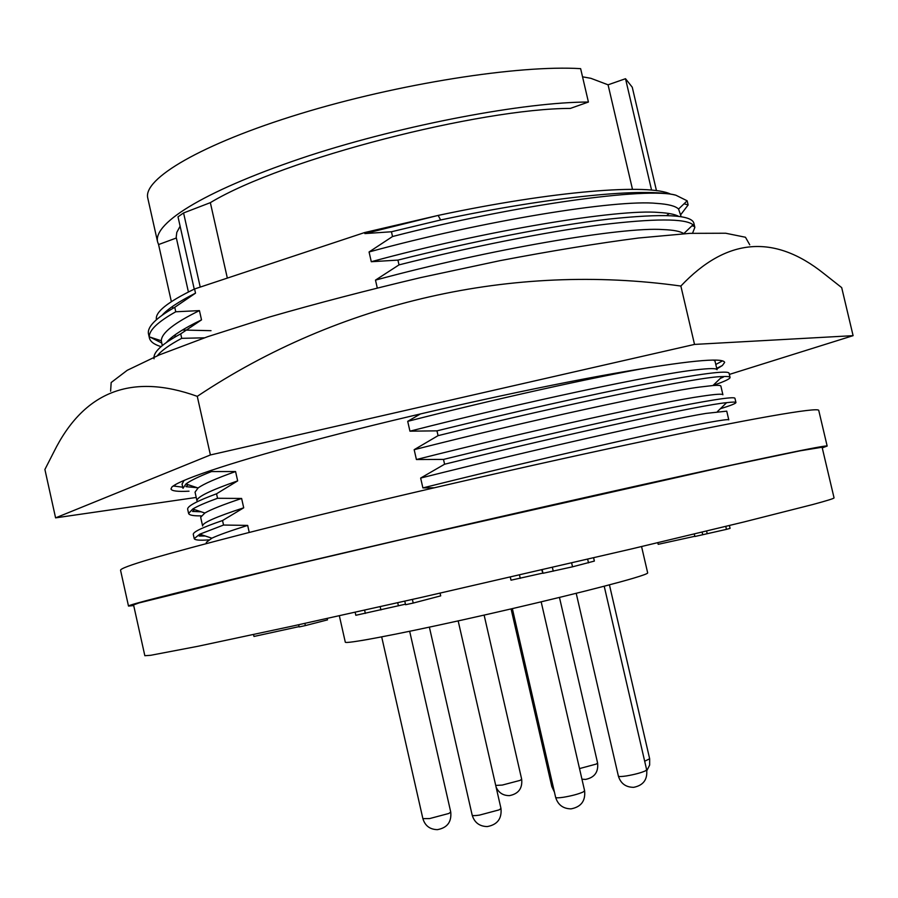 <?xml version="1.0" encoding="UTF-8"?>
<svg xmlns="http://www.w3.org/2000/svg" width="898" height="898" viewBox="0 0 898 898"><rect width="100%" height="100%" fill="white"/><g stroke="black" fill="none" stroke-linecap="round" stroke-linejoin="round"><path stroke-width="1.35" d="M722.497 360.884L715.796 364.465M189.007 491.184C177.669 491.778 171.653 491.038 170.979 488.961L172.034 486.817L174.65 485.043C189.86 475.861 250.811 456.431 340.342 433.51C429.985 410.566 539.058 386.656 614.748 373.332C686.454 360.816 723.092 357.168 724.664 362.399L722.362 365.531L716.705 368.326M110.611 391.18L111.172 382.526L127.247 370.29L159.552 354.811L207.663 336.705L269.703 316.949C317.016 303.322 367.417 290.189 420.915 277.549L500.018 260.656C551.293 250.901 597.496 243.347 638.658 238.004L689.844 233.357L725.663 233.233L745.463 237.252L749.74 244.795M853.1 335.661L841.695 287.618L823.792 273.508C773.997 233.716 726.359 237.903 680.864 286.047C512.938 262.564 339.321 301.605 197.268 396.344C131.636 372.726 83.795 391.326 53.745 452.143L44.9 469.474L55.586 517.865L210.401 454.96L694.524 344.417L853.1 335.661L729.356 374.421M196.224 497.447L55.586 517.865M197.268 396.344L210.401 454.96M680.864 286.047L694.524 344.417M716.851 368.943L722.362 365.531M182.743 487.199L173.179 485.975M692.549 233.222L694.85 227.396L693.02 224.769L683.793 233.637C680.46 231.325 673.534 229.967 663.005 229.574C622.954 226.577 488.557 249.419 375.487 280.12L377.272 287.921M649.939 367.361C591.636 377.609 492.721 399.588 407.703 421.342L409.948 431.175C523.736 402.035 657.302 373.804 695.838 369.864C709.442 368.247 716.514 368.202 717.031 369.729L714.999 361.052L713.584 360.12M702 396.186C715.515 394.166 722.486 393.694 722.901 394.783L720.87 386.084C720.667 385.332 718.03 385.152 712.945 385.534L699.868 387.049C661.512 391.854 528.046 420.747 414.169 449.685L416.414 459.529C530.336 430.681 663.745 401.44 702 396.186M708.163 422.531C721.599 420.107 728.469 419.209 728.783 419.849L726.74 411.149L706.03 413.394C667.966 419.501 534.647 449.404 420.646 478.062L422.891 487.906C536.948 459.361 670.2 429.098 708.163 422.531M133.712 605.578L128.493 606.06L120.568 570.32C119.58 567.356 161.842 554.897 247.343 532.941C349.917 506.809 509.099 469.822 629.947 444.128C751.11 418.356 818.729 406.828 818.751 410.42L827.159 446.048L822.254 447.877M128.493 606.06C127.92 604.949 170.575 594.106 256.446 573.519C359.458 548.903 518.842 512.186 639.511 485.324C760.516 458.373 827.642 444.544 827.159 446.048M812.791 504.519C827.215 500.624 834.309 498.401 834.051 497.862L822.097 447.226L800.129 450.818L730.467 465.422L407.636 538.115L278.582 568.344L139.01 602.928L133.566 604.926L144.836 655.708L150.639 655.304L197.762 646.313L291.614 626.288L421.14 597.451L631.384 548.959L743.735 522.019L812.791 504.519M339.343 615.77L345.292 642.149C345.09 644.248 393.313 635.268 462.088 620.035C530.752 604.837 605.23 586.596 633.303 578.245C643.035 575.349 647.828 573.564 647.671 572.89L641.565 546.556M681.167 216.777L678.574 209.043C675.52 206.046 668.292 204.172 656.887 203.419C616.544 199.132 482.002 220.975 369.067 251.968L371.289 261.722C484.269 230.842 618.767 208.65 659.009 212.489C668.471 213.017 675.072 214.33 678.809 216.429M651.578 190.118L625.513 78.71L608.069 84.816L590.85 78.306L582.544 76.824M227.34 278.099L210.345 202.656C283.746 158.239 481.485 108.501 570.365 108.411L588.415 102.035L580.636 68.652C518.685 64.824 398.342 83.637 299.786 113.889C201.006 144.107 142.546 179.039 147.8 198.189L157.588 241.888C152.929 222.48 208.033 189.029 309.428 155.578C405.189 124.44 525.218 102.069 588.415 102.035M391.449 231.763L364.88 233.592L438.134 215.419L440.637 219.976L391.449 231.763L392.538 236.522L369.067 251.968M440.637 219.976C551.529 196.359 646.268 187.424 675.891 195.214C647.649 186.829 515.497 204.744 392.538 236.522M675.891 195.214L687.161 200.804L688.137 204.957L680.695 214.745M371.289 261.722L397.926 260.106L399.015 264.876L375.487 280.12M175.761 311.774C157.981 321.787 149.147 330.15 149.248 336.862L161.326 340.78C161.393 333.079 174.1 323.022 199.435 310.607L175.761 311.774L174.762 307.307C155.938 318.015 147.182 326.838 148.462 333.787L149.405 337.985C150.314 341.678 154.209 344.563 161.068 346.628M150.292 337.199L161.696 343.025M694.85 227.396L693.873 223.209C691.685 214.712 663.386 213.342 608.967 219.09C553.235 225.51 471.27 241.573 397.926 260.106M174.762 307.307L195.517 293.152C178.87 301.548 167.702 308.946 162.022 315.333M176.423 336.234L173.886 335.706M149.248 336.862L149.405 337.985M693.02 224.769C685.253 218.326 654.193 218.382 599.853 224.949C544.592 232.111 467.948 247.478 399.015 264.876M161.326 340.78L162.269 345.618M166.388 342.52C171.653 336.178 183.36 328.623 201.522 319.879L199.435 310.607M204.463 337.816L181.71 338.333L180.711 333.865C161.775 344.08 152.885 352.386 154.052 358.773M180.711 333.865L201.522 319.879M181.71 338.333C169.441 344.866 161.326 350.669 157.374 355.731M420.511 413.888L407.703 421.342M409.948 431.175L436.967 430.849L438.067 435.653L414.169 449.685M184.112 480.385L182.047 484.089L182.99 488.31L185.942 483.988L198.076 487.984L195.046 492.149L196.988 500.86C196.449 497.189 210.009 490.521 237.667 480.879L235.568 471.54C216.059 478.488 203.554 483.977 198.076 487.984M188.086 484.696L185.987 486.66L197.234 487.715M720.364 378.361L723.317 377.126L722.048 376.733M713.079 385.41C724.473 381.527 730.13 378.866 730.063 377.429L729.075 373.22C728.166 370.144 700.911 373.635 647.323 383.704C592.388 394.301 510.648 412.653 436.967 430.849M235.568 471.54L211.558 471.551C198.806 476.546 190.275 480.688 185.942 483.988M730.063 377.429C729.85 376.599 727.223 376.318 722.183 376.599C701.428 376.307 567.794 403.415 438.067 435.653M211.558 471.551L211.277 470.294M416.414 459.529L443.5 459.417L444.6 464.221L420.646 478.062M217.541 498.278C205.698 502.599 197.437 506.169 192.744 509.02L204.867 513.016C210.895 509.492 223.142 504.642 241.618 498.457L217.541 498.278L216.541 493.788C196.875 501.05 187.244 506.203 187.66 509.222L188.602 513.443C189.119 515.171 193.294 515.968 201.13 515.867M194.496 509.593L192.542 511.433L201.174 511.793M720.342 408.758C730.736 405.537 735.945 403.46 735.945 402.529L734.957 398.308C734.261 396.141 707.186 400.452 653.744 411.25C598.932 422.543 517.237 441.288 443.5 459.417M216.541 493.788L237.667 480.879M192.744 509.02L188.602 513.443M735.945 402.529C735.776 401.9 732.667 401.945 726.617 402.674C703.65 404.493 571.611 432.847 444.6 464.221M204.867 513.016L200.658 517.259L202.611 525.981C202.207 522.962 215.913 516.9 243.706 507.808L241.618 498.457M249.24 532.458L247.668 525.409C230.247 530.875 218.315 535.129 211.872 538.183L206.282 542.392L206.529 543.503M422.891 487.906L434.161 487.782M247.668 525.409L223.546 525.038L222.536 520.537C202.746 527.306 192.991 531.919 193.283 534.377L194.226 538.609C194.731 540.102 199.513 540.54 208.594 539.911M200.804 534.534L199.199 536.05L205.238 535.994M222.536 520.537L243.706 507.808M223.546 525.038L199.771 534.187L194.226 538.609M694.3 534.007L694.884 536.499L726.46 529.36L730.074 528.372L729.4 525.521M657.819 542.706L658.189 544.323L694.839 536.286M298.675 624.739L299.169 626.927L305.365 625.58L327.512 619.878L327.198 618.464M253.55 634.538L253.977 636.457L299.101 626.613M404.774 601.144L405.582 604.724L413.215 603.063L440.705 595.868L440.087 593.163M355.148 612.256L355.833 615.287L405.469 604.186M541.719 569.882L542.987 573.294L572.531 566.818L594.364 561.082L593.612 557.826M510.221 577.145L511.018 580.187L542.482 573.182M726.46 529.36L725.764 526.408M707.186 533.58L706.603 531.044M702.741 534.781L702.113 532.121M305.365 625.58L304.871 623.38M380.92 609.922L380.18 606.666M365.34 613.413L364.61 610.157M413.215 603.063L412.384 599.426M520.256 578.334L519.493 575.012M511.018 580.187L510.322 577.122M588.504 562.866L587.662 559.218M572.531 566.818L571.633 562.945M553.247 571.184L552.382 567.413M542.987 573.294L542.179 569.781M156.477 319.688L156.477 319.677C154.714 312.369 167.421 302.132 194.574 288.965L195.517 293.152M211.019 330.689L182.462 330.015M364.88 233.592L364.633 232.548L438.134 215.419C553.931 190.746 649.793 183.372 670.828 194.226M669.257 213.533L666.675 215.542M194.574 288.965L364.633 232.548M188.412 291.973L176.199 237.263L176.794 232.402L180.116 226.206M194.237 289.122L178.006 216.811L183.574 212.949L210.345 202.656M176.3 238.026L158.576 244.559L157.588 241.888M172.876 308.396L172.45 306.487M171.361 301.638L158.576 244.559M625.513 78.71L632.259 87.229L656.472 190.679M632.484 189.31L608.069 84.816M553.258 787.018L551.821 786.592L511.085 608.923M555.626 797.334C557.972 804.9 563.125 808.739 571.061 808.862C581.107 806.943 585.619 800.904 584.609 790.756L583.083 792.025C578.323 794.101 571.802 795.853 563.495 797.256C558.612 797.974 555.985 798.008 555.626 797.334L512.354 608.631M472.18 815.148C474.447 822.59 479.487 826.396 487.266 826.575C497.38 824.712 501.948 818.673 500.972 808.447L499.165 809.861L479.453 815.115C474.919 815.777 472.494 815.788 472.18 815.148L429.379 627.152M618.374 776.074C620.709 783.539 625.816 787.288 633.674 787.333C643.338 785.391 647.671 779.543 646.65 769.766L645.359 770.888C640.947 772.83 634.65 774.514 626.456 775.928C621.438 776.68 618.744 776.725 618.374 776.074L576.213 593.331M422.879 818.628C425.057 825.801 429.906 829.471 437.416 829.651C447.238 827.844 451.683 821.984 450.74 812.05L448.82 813.476L429.614 818.572L422.879 818.628L381.684 636.895M496.078 787.03C498.682 792.822 503.161 795.684 509.514 795.617C518.528 793.821 522.58 788.354 521.671 779.217L520.099 780.384L502.285 785.065L495.718 785.424M398.42 605.847L397.713 602.738M200.232 287.091L183.574 212.949M581.949 779.206L585.552 779.408C594.521 777.578 598.539 772.112 597.597 763.019L596.25 764.075L579.502 768.587M646.829 770.686L649.647 765.062L649.658 758.765L644.674 761.235M173.898 486.166L175.862 484.348M551.821 786.592L554.425 792.103M361.479 640.555L369.246 639.208M678.574 209.043L687.161 200.804M693.503 226.217L691.976 225.78M722.183 376.599L712.945 385.534M726.617 402.674L717.412 411.598M211.872 538.183L199.771 534.187M684.063 203.779L688.137 204.946M521.671 779.217L484.123 615.096M450.74 812.05L409.668 631.283M597.597 763.019L559.465 597.439M646.65 769.766L604.208 586.214M649.658 758.765L609.428 584.845M500.972 808.447L458.171 620.9M584.609 790.756L541.168 601.851"/></g></svg>
